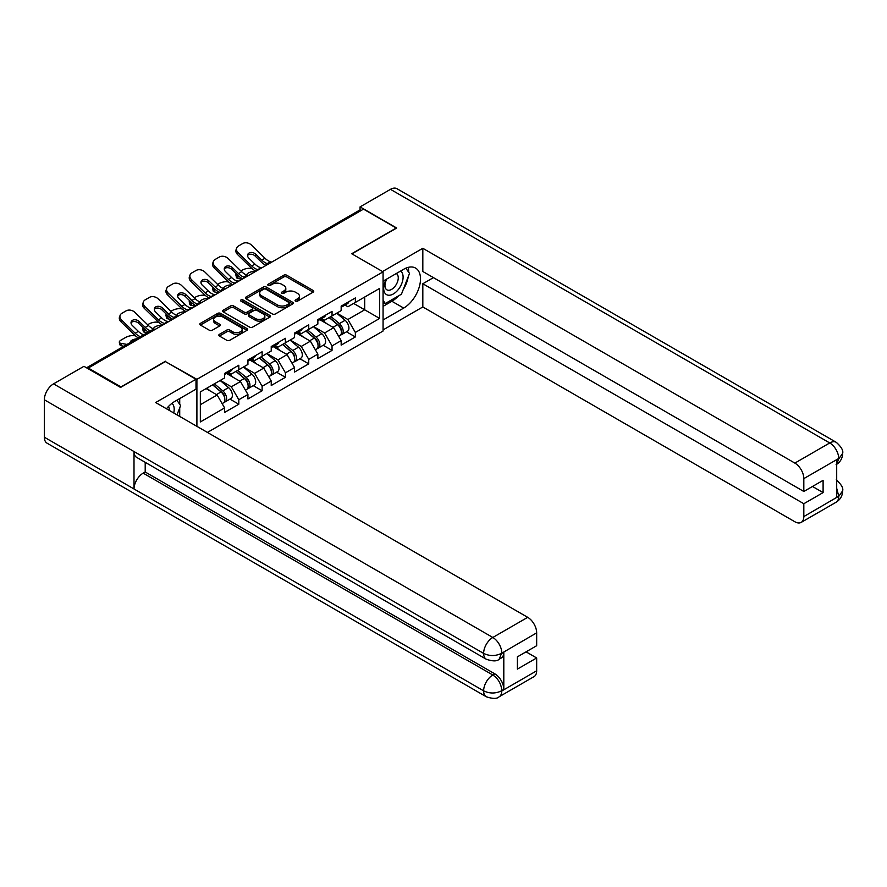 <?xml version="1.0" encoding="UTF-8"?>
<svg xmlns="http://www.w3.org/2000/svg" width="887" height="887" viewBox="0 0 887 887"><rect width="100%" height="100%" fill="white"/><g stroke="black" fill="none" stroke-linecap="round" stroke-linejoin="round"><path stroke-width="1.33" d="M295.482 301.159A1.452 0.843 0 0 0 297.533 301.159L313.122 292.167A2.073 1.197 0 0 0 313.732 291.313A2.073 1.197 0 0 0 313.122 290.47L286.723 275.225A2.073 1.197 0 0 0 283.785 275.225L268.207 284.228A1.452 0.843 0 0 0 267.774 284.816A1.452 0.843 0 0 0 268.207 285.414A1.452 0.843 0 0 0 270.258 285.414L272.276 284.25A6.641 3.836 0 0 1 281.656 284.25L283.862 285.514A6.641 3.836 0 0 1 285.802 288.231A6.641 3.836 0 0 1 283.862 290.936L281.844 292.1A1.452 0.843 0 0 0 281.423 292.688A1.452 0.843 0 0 0 281.844 293.287A1.452 0.843 0 0 0 283.895 293.287L285.913 292.122A6.641 3.836 0 0 1 295.304 292.122L297.5 293.386A6.641 3.836 0 0 1 299.44 296.103A6.641 3.836 0 0 1 297.5 298.808L295.482 299.972A1.452 0.843 0 0 0 295.061 300.571A1.452 0.843 0 0 0 295.482 301.159L295.482 299.972M219.399 334.332A2.073 1.197 0 0 0 218.801 335.175A2.073 1.197 0 0 0 219.399 336.029L226.806 340.298A2.073 1.197 0 0 0 229.744 340.298L247.052 330.308A2.073 1.197 0 0 0 247.661 329.465A2.073 1.197 0 0 0 247.052 328.611L220.652 313.377A2.073 1.197 0 0 0 217.714 313.377L200.407 323.367A2.073 1.197 0 0 0 199.808 324.21A2.073 1.197 0 0 0 200.407 325.063L209.354 330.219A2.073 1.197 0 0 0 212.292 330.219L219.699 325.95A2.073 1.197 0 0 0 220.309 325.097A2.073 1.197 0 0 0 219.699 324.254L215.264 321.693A5.544 3.204 0 0 1 213.634 319.431A5.544 3.204 0 0 1 217.06 316.471A5.544 3.204 0 0 1 223.103 317.158L240.488 327.192A5.544 3.204 0 0 1 242.107 329.465A5.544 3.204 0 0 1 238.681 332.425A5.544 3.204 0 0 1 232.638 331.727L229.744 330.053A2.073 1.197 0 0 0 226.806 330.053L219.399 334.332L219.399 336.029M165.525 361.22L120.998 386.92L88.279 368.027L363.504 209.132L396.223 228.026L351.695 253.737L383.073 271.843L196.903 379.337L165.525 361.652M272.42 313.965A2.073 1.197 0 0 0 275.358 313.965L292.655 303.975A2.073 1.197 0 0 0 293.264 303.132A2.073 1.197 0 0 0 292.655 302.279L266.266 287.044A2.073 1.197 0 0 0 263.328 287.044L246.021 297.034A2.073 1.197 0 0 0 245.411 297.877A2.073 1.197 0 0 0 246.021 298.731L272.42 313.965M241.541 301.469A1.452 0.843 0 0 1 243.016 301.68L243.016 299.95L269.859 315.45A2.073 1.197 0 0 1 270.457 316.293A2.073 1.197 0 0 1 269.859 317.147L252.551 327.137A2.073 1.197 0 0 1 249.613 327.137L223.214 311.891L223.214 310.195A2.073 1.197 0 0 0 222.604 311.049A2.073 1.197 0 0 0 223.214 311.891M223.214 310.195L230.62 305.926A2.073 1.197 0 0 1 233.558 305.926L244.258 312.102A2.073 1.197 0 0 0 247.196 312.102L252.108 309.264A2.073 1.197 0 0 0 252.717 308.421A2.073 1.197 0 0 0 252.108 307.578L240.965 301.137A1.452 0.843 0 0 1 240.532 300.549A1.452 0.843 0 0 1 241.43 299.773A1.452 0.843 0 0 1 243.016 299.95M196.903 426.348L196.903 379.337M207.436 432.424L383.073 331.028L383.073 271.843M229.944 399.106L238.814 404.217L238.814 399.738L231.341 386.799L220.286 380.412M238.814 404.217L224.622 412.411L224.622 407.931L200.34 421.946L200.34 391.932L224.622 377.906L224.622 373.427L238.814 365.233L238.814 369.713L247.928 364.457L247.928 359.967L262.12 351.773L262.12 356.252L271.234 350.997L271.234 346.507L285.426 338.313L285.426 342.803L294.539 337.537L294.539 333.057L308.743 324.853L308.743 329.343L317.856 324.077L317.856 319.597L332.048 311.404L332.048 315.883L341.162 310.627L341.162 306.137L355.354 297.943L355.354 302.434L379.636 288.408L379.636 318.433L355.354 332.448L347.881 319.508L336.827 313.122M346.495 331.816L355.354 336.938L355.354 332.448M355.354 336.938L341.162 345.132L341.162 340.641L332.048 345.908L324.575 332.969L313.521 326.582M323.178 345.276L332.048 350.387L332.048 345.908M332.048 350.387L317.856 358.592L317.856 354.101L308.743 359.368L301.27 346.429L290.215 340.043M299.873 358.736L308.743 363.847L308.743 359.368M308.743 363.847L294.539 372.041L294.539 367.562L285.426 372.817L277.964 359.878L266.898 353.503M276.567 372.185L285.426 377.308L285.426 372.817M285.426 377.308L271.234 385.501L271.234 381.011L262.12 386.277L254.647 373.338L243.592 366.952M253.261 385.645L262.12 390.768L262.12 386.277M262.12 390.768L247.928 398.962L247.928 394.471L238.814 399.738M228.458 372.363L231.341 374.026L238.814 369.713M231.341 386.799L240.455 381.532L226.507 373.482M247.928 394.471L240.455 381.532M251.764 358.902L254.647 360.565L262.12 356.252M254.647 373.338L263.761 368.072L249.824 360.022M271.234 381.011L263.761 368.072M275.07 345.442L277.964 347.116L285.426 342.803M277.964 359.878L287.078 354.623L273.129 346.573M294.539 367.562L287.078 354.623M298.376 331.993L301.27 333.656L308.743 329.343M301.27 346.429L310.383 341.162L296.435 333.113M317.856 354.101L310.383 341.162M321.693 318.533L324.575 320.196L332.048 315.883M324.575 332.969L333.689 327.702L319.741 319.653M341.162 340.641L333.689 327.702M361.253 210.43L293.575 249.502M292.621 250.056A3.171 1.829 120 0 1 293.42 249.424A3.171 1.829 60 0 0 291.834 249.258L359.523 210.186A3.171 1.829 60 0 1 361.109 210.341M344.999 305.073L347.881 306.747L355.354 302.434M347.881 319.508L364.69 309.807L364.69 297.034L379.636 288.408M353.636 303.421L379.636 318.433M88.279 368.027L88.279 368.804M200.34 404.694L217.149 394.992L206.094 388.606M224.622 407.931L217.149 394.992M296.058 301.369L297.5 300.538A6.641 3.836 0 0 0 299.44 297.821L299.44 296.103M285.802 288.231L285.802 289.949A6.641 3.836 0 0 1 283.862 292.666L282.421 293.486M313.122 290.47L313.122 292.167L286.723 276.955A2.073 1.197 0 0 0 283.785 276.955L268.783 285.614M292.655 302.279L292.655 303.975L266.266 288.763A2.073 1.197 0 0 0 263.328 288.763L246.054 298.742L246.021 297.034M288.996 303.72A1.452 0.843 0 0 0 289.417 303.132A1.452 0.843 0 0 0 288.996 302.534L265.823 289.162A1.452 0.843 0 0 0 263.772 289.162L261.643 290.382A6.641 3.836 0 0 0 259.703 293.098A6.641 3.836 0 0 0 261.643 295.803L277.476 304.951A6.641 3.836 0 0 0 286.867 304.951L288.996 303.72L288.996 305.45A1.452 0.843 0 0 0 289.417 304.851L289.417 303.132M259.703 293.098L259.703 294.817A6.641 3.836 0 0 0 261.643 297.533L261.643 295.803M288.996 305.45L286.867 306.669A6.641 3.836 0 0 1 277.476 306.669L261.643 297.533M223.247 311.914L230.62 307.645L230.62 305.926M252.717 308.421L252.717 310.151A2.073 1.197 0 0 1 252.108 310.993L247.196 313.832A2.073 1.197 0 0 1 244.258 313.832L233.558 307.645A2.073 1.197 0 0 0 230.62 307.645M243.016 301.68L269.825 317.158M255.367 318.522A5.544 3.204 0 0 0 261.421 319.209A5.544 3.204 0 0 0 264.847 316.249A5.544 3.204 0 0 0 263.217 313.987L257.097 310.45A2.073 1.197 0 0 0 254.159 310.45L249.247 313.288A2.073 1.197 0 0 0 248.637 314.131A2.073 1.197 0 0 0 249.247 314.985L255.367 318.522L255.367 320.24A5.544 3.204 0 0 0 261.421 320.939A5.544 3.204 0 0 0 264.847 317.978L264.847 316.249M248.637 314.131L248.637 315.861A2.073 1.197 0 0 0 249.247 316.703L249.247 314.985M255.367 320.24L249.247 316.703M242.107 329.465L242.107 331.184A5.544 3.204 0 0 1 238.681 334.144A5.544 3.204 0 0 1 232.638 333.457L229.744 331.782A2.073 1.197 0 0 0 226.806 331.782L219.433 336.04M213.634 319.431L213.634 321.149A5.544 3.204 0 0 0 215.264 323.422L215.264 321.693M219.666 325.961L215.264 323.422M247.018 330.33L220.652 315.096A2.073 1.197 0 0 0 217.714 315.096L200.44 325.074M252.063 268.606L250.821 268.384A6.342 2.273 -14.2 0 0 242.096 270.202L240.865 270.912M236.308 273.828A6.342 2.273 -14.2 0 0 235.864 275.025A6.342 2.273 -14.2 0 0 237.528 276.057L238.159 278.54L242.051 279.25M238.913 276.312L237.528 276.057M247.406 275.292A4.856 1.741 165.8 0 1 246.952 274.77A4.856 1.741 165.8 0 1 248.415 272.985A4.856 1.741 165.8 0 1 255.101 271.588L255.123 271.699M238.159 278.54A6.342 2.273 165.8 0 1 236.496 277.52L235.864 275.025M339.388 325.984L338.335 325.385M340.719 334.876A6.974 4.025 -120 0 0 341.739 334.565A6.974 4.025 -120 0 0 342.992 329.687A6.974 4.025 -120 0 0 339.355 323.611L330.951 316.526M341.739 334.565L347.482 331.239A6.974 4.025 -120 0 0 348.735 326.372A6.974 4.025 -120 0 0 345.11 320.296L336.705 313.2M329.332 317.457L338.923 325.551A4.224 2.439 60 0 1 341.207 330.751M338.668 336.328L339.943 335.596A6.974 4.025 -120 0 0 341.196 330.729A6.974 4.025 -120 0 0 337.559 324.653L329.155 317.557M326.726 323.688L321.05 318.899M262.375 267.519A4.856 1.896 167.4 0 1 261.277 267.597L259.691 267.331A14.159 8.171 -120 0 1 258.161 266.588A14.159 8.171 -120 0 1 254.913 264.082L248.859 258.184A4.856 3.57 -160.3 0 1 247.717 254.558A4.856 3.57 -160.3 0 1 249.047 253.039A4.856 3.57 -160.3 0 1 255.733 254.214L261.787 260.113A14.159 8.171 -120 0 0 265.036 262.619A14.159 8.171 -120 0 0 266.566 263.361L267.608 263.938M255.966 271.222A16.908 9.757 60 0 1 254.946 270.679A16.908 9.757 60 0 1 251.065 267.697L237.528 254.502A6.342 4.646 -160.3 0 1 236.042 249.779L236.674 248.016A6.342 4.646 19.7 0 1 238.403 246.032L242.728 243.526A6.342 4.646 19.7 0 1 251.453 245.067L264.991 258.261A14.159 8.171 -120 0 0 268.251 260.767A14.159 8.171 -120 0 0 271.089 261.931L271.777 262.086M266.045 265.401A16.908 9.757 60 0 1 265.036 264.858A16.908 9.757 60 0 1 261.155 261.876L255.101 255.977A4.856 3.57 19.7 0 0 248.415 254.791A4.856 3.57 19.7 0 0 247.562 255.5M236.674 248.016A6.342 4.646 19.7 0 0 238.159 252.751L251.697 265.934A14.159 8.171 -120 0 0 254.946 268.439A14.159 8.171 -120 0 0 257.795 269.604L258.483 269.77M343.036 305.061A6.974 4.025 60 0 1 341.739 306.957A6.974 4.025 60 0 1 341.162 307.19M348.791 301.735A6.974 4.025 60 0 1 347.482 303.642L341.739 306.957M386.167 279.383A13.737 7.928 120 0 0 385.834 294.129A13.737 7.928 120 0 0 398.241 289.628A13.737 7.928 120 0 0 400.602 271.045M386.943 278.928A9.402 5.433 120 0 0 386.909 289.838A9.402 5.433 120 0 0 394.937 286.423A9.402 5.433 120 0 0 396.312 273.551A9.402 5.433 120 0 0 396.289 273.54M405.836 268.184L409.517 273.407L401.445 294.196L385.313 303.509L383.073 300.316M383.073 302.212L385.313 303.509M173.73 412.965A13.737 7.928 120 0 0 171.912 403.363M169.35 410.437A9.402 5.433 120 0 0 168.386 406.579M176.857 400.225L180.615 405.559L177.001 414.861M398.474 295.903A23.772 13.726 120 0 1 391.888 301.27L403.696 308.077A23.772 13.726 120 0 0 419.218 287.133A23.772 13.726 120 0 0 415.582 268.085A23.772 13.726 120 0 0 403.696 269.26L383.073 281.168M403.696 308.077L383.073 319.985M383.073 329.909L422.822 306.957L422.822 283.751L803.822 503.727L803.822 516.578L838.925 496.121L836.696 497.175L836.696 460.076L838.714 458.479L803.822 478.625A12.673 7.318 -120 0 0 794.863 463.092L829.744 442.957L390.468 189.341L360.067 206.893L396.666 228.026L351.917 253.859M433.421 277.631L422.822 283.751M812.492 486.475L823.103 492.595L823.103 480.344L803.822 491.476L422.822 271.5L422.822 248.293L794.863 463.092M382.552 271.544L422.822 248.293M422.822 306.957L794.863 521.756A12.673 7.318 -120 0 0 801.194 522.388A12.673 7.318 -120 0 0 803.822 516.578M390.468 189.341A12.995 7.506 -60 0 1 396.966 188.698L836.241 442.314A12.995 7.506 -60 0 0 829.744 442.957A12.673 7.318 60 0 1 838.714 458.479M360.067 210.042L360.067 206.893M803.822 491.476L803.822 478.625M823.103 492.595L803.822 503.727M403.197 289.683A23.772 13.726 120 0 0 408.308 276.5M408.696 272.242A23.772 13.726 120 0 0 408.109 267.397M391.888 301.27L383.073 306.359M383.073 303.598L384.271 302.899M836.696 488.293L838.714 496.01M836.241 479.834C841.342 484.424 843.482 488.083 842.65 490.833L838.947 496.121M836.241 442.314C841.342 446.86 843.47 450.552 842.65 453.401L838.936 458.612M486.32 659.252A12.995 7.506 -60 0 1 483.626 653.397C489.613 656.269 495.578 656.236 501.543 653.32L499.159 659.241C497.03 661.403 492.751 661.403 486.32 659.252L136.687 457.404A12.995 7.506 -60 0 1 134.004 451.538L44.35 399.782A12.995 7.506 -60 0 1 53.542 383.86L83.943 366.309L120.554 387.442L165.381 361.563L196.005 379.248L196.005 389.171L174.794 401.412A23.772 13.726 120 0 0 166.468 408.774M196.005 379.248L155.668 402.543L527.71 617.33A12.673 7.318 60 0 1 536.668 632.863L536.668 645.714L517.398 656.846L517.398 669.097L536.668 657.966L536.668 670.816A12.673 7.318 60 0 1 534.041 676.626L499.159 696.761A12.673 7.318 -120 0 0 501.787 690.962L536.668 670.816M179.196 416.125L184.197 419.019M179.717 415.826L179.717 407.854M179.717 404.295L179.717 398.573M499.159 696.761C497.13 698.912 492.85 698.923 486.32 696.783L47.044 443.167A12.995 7.506 -60 0 1 44.35 437.213L134.004 488.97A12.995 7.506 -60 0 1 143.184 473.148L492.817 675.007L494.835 673.843A12.673 7.318 60 0 1 503.805 689.365L503.805 652.267A12.673 7.318 60 0 1 501.177 658.076L499.159 659.241M44.35 399.782L44.35 437.213M53.542 383.86L492.817 637.476A12.995 7.506 -60 0 0 483.626 653.397L134.004 451.538L134.004 488.97L483.626 690.829C489.591 693.712 495.567 693.712 501.554 690.829L501.787 690.962M536.668 657.966L526.058 651.845M145.202 462.315L145.202 471.984L494.835 673.843M145.202 471.984L143.184 473.148M228.746 282.066L227.515 281.833A6.342 2.273 -14.2 0 0 218.79 283.663L217.559 284.372M212.991 287.288A6.342 2.273 -14.2 0 0 212.558 288.486A6.342 2.273 -14.2 0 0 214.21 289.517L214.842 292L218.745 292.71M215.608 289.772L214.21 289.517M224.101 288.741A4.856 1.741 165.8 0 1 223.646 288.231A4.856 1.741 165.8 0 1 225.098 286.446A4.856 1.741 165.8 0 1 231.795 285.049L231.817 285.159M214.842 292A6.342 2.273 165.8 0 1 213.179 290.969L212.558 288.486M316.071 339.444L315.029 338.845M317.413 348.336A6.974 4.025 -120 0 0 318.422 348.026A6.974 4.025 -120 0 0 319.675 343.147A6.974 4.025 -120 0 0 316.049 337.071L307.634 329.975M318.422 348.026L324.176 344.699A6.974 4.025 -120 0 0 325.429 339.832A6.974 4.025 -120 0 0 321.804 333.756L313.388 326.66M306.015 330.918L315.617 339.011A4.224 2.439 60 0 1 317.89 344.211M315.362 349.788L316.637 349.057A6.974 4.025 -120 0 0 317.89 344.178A6.974 4.025 -120 0 0 314.253 338.113L305.849 331.017M303.421 337.138L297.744 332.359M205.44 295.515L204.21 295.293A6.342 2.273 -14.2 0 0 195.484 297.112L194.242 297.832M189.685 300.748A6.342 2.273 -14.2 0 0 189.241 301.946A6.342 2.273 -14.2 0 0 190.905 302.977L191.537 305.461L195.439 306.159M192.302 303.221L190.905 302.977M200.795 302.201A4.856 1.741 165.8 0 1 200.34 301.68A4.856 1.741 165.8 0 1 201.792 299.906A4.856 1.741 165.8 0 1 208.478 298.509L208.512 298.62M191.537 305.461A6.342 2.273 165.8 0 1 189.873 304.429L189.241 301.946M292.765 352.904L291.723 352.294M294.107 361.796A6.974 4.025 -120 0 0 295.116 361.475A6.974 4.025 -120 0 0 296.369 356.607A6.974 4.025 -120 0 0 292.743 350.531L284.328 343.435M295.116 361.475L300.87 358.16A6.974 4.025 -120 0 0 302.123 353.281A6.974 4.025 -120 0 0 298.487 347.205L290.082 340.109M282.709 344.367L292.3 352.461A4.224 2.439 60 0 1 294.584 357.672M292.056 363.249L293.32 362.517A6.974 4.025 -120 0 0 294.573 357.638A6.974 4.025 -120 0 0 290.947 351.562L282.532 344.466M280.115 350.598L274.438 345.808M182.134 308.975L180.893 308.754A6.342 2.273 -14.2 0 0 172.178 310.572L170.936 311.282M166.379 314.198A6.342 2.273 -14.2 0 0 165.936 315.406A6.342 2.273 -14.2 0 0 167.599 316.426L168.231 318.91L172.133 319.619M168.996 316.681L167.599 316.426M177.478 315.661A4.856 1.741 165.8 0 1 177.023 315.14A4.856 1.741 165.8 0 1 178.487 313.355A4.856 1.741 165.8 0 1 185.172 311.958L185.206 312.069M168.231 318.91A6.342 2.273 165.8 0 1 166.568 317.89L165.936 315.406M269.46 366.364L268.417 365.754M270.79 375.245A6.974 4.025 -120 0 0 271.81 374.935A6.974 4.025 -120 0 0 273.063 370.067A6.974 4.025 -120 0 0 269.426 363.992L261.022 356.896M271.81 374.935L277.564 371.609A6.974 4.025 -120 0 0 278.817 366.741A6.974 4.025 -120 0 0 275.181 360.665L266.776 353.569M259.403 357.827L268.994 365.921A4.224 2.439 60 0 1 271.278 371.132M268.75 376.698L270.014 375.966A6.974 4.025 -120 0 0 271.267 371.099A6.974 4.025 -120 0 0 267.641 365.023L259.226 357.927M256.809 364.058L251.132 359.268M158.828 322.436L157.587 322.214A6.342 2.273 -14.2 0 0 148.861 324.032L147.63 324.742M143.073 327.658A6.342 2.273 -14.2 0 0 142.63 328.855A6.342 2.273 -14.2 0 0 144.293 329.886L144.925 332.37L147.175 332.78M145.679 330.141L144.293 329.886M154.172 329.121A4.856 1.741 165.8 0 1 153.717 328.6A4.856 1.741 165.8 0 1 155.181 326.815A4.856 1.741 165.8 0 1 161.866 325.418L161.889 325.529M144.925 332.37A6.342 2.273 165.8 0 1 143.262 331.339L142.63 328.855M246.154 379.813L245.1 379.215M247.484 388.706A6.974 4.025 -120 0 0 248.504 388.395A6.974 4.025 -120 0 0 249.757 383.517A6.974 4.025 -120 0 0 246.12 377.441L237.716 370.345M248.504 388.395L254.247 385.069A6.974 4.025 -120 0 0 255.5 380.201A6.974 4.025 -120 0 0 251.875 374.126L243.47 367.03M236.097 371.287L245.688 379.381A4.224 2.439 60 0 1 247.972 384.581M245.433 390.158L246.708 389.426A6.974 4.025 -120 0 0 247.961 384.559A6.974 4.025 -120 0 0 244.324 378.483L235.92 371.387M233.492 377.518L227.815 372.728M135.511 335.885L134.281 335.663A6.342 2.273 -14.2 0 0 125.555 337.492L121.22 339.987A6.342 2.273 -14.2 0 0 119.324 342.315A6.342 2.273 -14.2 0 0 120.976 343.347L121.608 345.83L123.87 346.24M126.996 344.433L120.976 343.347M130.589 342.36A4.856 1.741 165.8 0 1 130.411 342.06A4.856 1.741 165.8 0 1 131.875 340.275A4.856 1.741 165.8 0 1 136.709 338.823M121.608 345.83A6.342 2.273 165.8 0 1 119.945 344.799L119.324 342.315M222.837 393.274L221.794 392.675M224.178 402.166A6.974 4.025 -120 0 0 225.187 401.844A6.974 4.025 -120 0 0 226.44 396.977A6.974 4.025 -120 0 0 222.814 390.901L214.399 383.805M225.187 401.844L230.942 398.529A6.974 4.025 -120 0 0 232.194 393.651A6.974 4.025 -120 0 0 228.569 387.586L220.153 380.49M212.78 384.747L222.382 392.83A4.224 2.439 60 0 1 224.655 398.041M222.127 403.618L223.402 402.886A6.974 4.025 -120 0 0 224.655 398.008A6.974 4.025 -120 0 0 221.018 391.932L212.614 384.847M210.186 390.967L206.859 388.162M239.069 280.979A4.856 1.896 167.4 0 1 237.971 281.057L236.385 280.791A14.159 8.171 -120 0 1 234.855 280.048A14.159 8.171 -120 0 1 231.607 277.542L225.553 271.644A4.856 3.57 -160.3 0 1 224.411 268.018A4.856 3.57 -160.3 0 1 225.73 266.499A4.856 3.57 -160.3 0 1 232.416 267.674L238.481 273.573A14.159 8.171 -120 0 0 241.73 276.079A14.159 8.171 -120 0 0 243.26 276.822L244.302 277.398M232.66 284.672A16.908 9.757 60 0 1 231.64 284.139A16.908 9.757 60 0 1 227.759 281.157L214.21 267.963A6.342 4.646 -160.3 0 1 212.736 263.228L213.368 261.477A6.342 4.646 19.7 0 1 215.086 259.492L219.422 256.986A6.342 4.646 19.7 0 1 228.147 258.527L241.685 271.721A14.159 8.171 -120 0 0 244.934 274.216A14.159 8.171 -120 0 0 247.783 275.391L248.471 275.547M242.739 278.851A16.908 9.757 60 0 1 241.73 278.318A16.908 9.757 60 0 1 237.849 275.325L231.795 269.437A4.856 3.57 19.7 0 0 225.098 268.251A4.856 3.57 19.7 0 0 224.256 268.949M213.368 261.477A6.342 4.646 19.7 0 0 214.842 266.2L228.391 279.394A14.159 8.171 -120 0 0 231.64 281.9A14.159 8.171 -120 0 0 234.49 283.064L235.166 283.23M319.719 318.511A6.974 4.025 60 0 1 318.422 320.418A6.974 4.025 60 0 1 317.856 320.65M325.474 315.195A6.974 4.025 60 0 1 324.176 317.091L318.422 320.418M215.763 294.429A4.856 1.896 167.4 0 1 214.665 294.506L213.08 294.251A14.159 8.171 -120 0 1 211.549 293.497A14.159 8.171 -120 0 1 208.29 291.003L202.236 285.104A4.856 3.57 -160.3 0 1 201.105 281.478A4.856 3.57 -160.3 0 1 202.424 279.948A4.856 3.57 -160.3 0 1 209.11 281.135L215.164 287.033A14.159 8.171 -120 0 0 218.413 289.528A14.159 8.171 -120 0 0 219.954 290.282L220.985 290.858M209.343 298.132A16.908 9.757 60 0 1 208.334 297.6A16.908 9.757 60 0 1 204.453 294.606L190.905 281.423A6.342 4.646 -160.3 0 1 189.419 276.689L190.051 274.937A6.342 4.646 19.7 0 1 191.78 272.941L196.116 270.446A6.342 4.646 19.7 0 1 204.83 271.987L218.379 285.17A14.159 8.171 -120 0 0 221.628 287.676A14.159 8.171 -120 0 0 224.478 288.84L225.154 289.007M219.433 292.311A16.908 9.757 60 0 1 218.413 291.779A16.908 9.757 60 0 1 214.532 288.785L208.478 282.886A4.856 3.57 19.7 0 0 201.792 281.711A4.856 3.57 19.7 0 0 200.95 282.41M190.051 274.937A6.342 4.646 19.7 0 0 191.537 279.66L205.085 292.854A14.159 8.171 -120 0 0 208.334 295.36A14.159 8.171 -120 0 0 211.184 296.524L211.86 296.679M296.413 331.971A6.974 4.025 60 0 1 295.116 333.878A6.974 4.025 60 0 1 294.539 334.111M302.168 328.656A6.974 4.025 60 0 1 300.87 330.552L295.116 333.878M192.446 307.889A4.856 1.896 167.4 0 1 191.359 307.966L189.763 307.7A14.159 8.171 -120 0 1 188.232 306.957A14.159 8.171 -120 0 1 184.984 304.452L178.93 298.564A4.856 3.57 -160.3 0 1 177.788 294.927A4.856 3.57 -160.3 0 1 179.119 293.409A4.856 3.57 -160.3 0 1 185.804 294.595L191.858 300.482A14.159 8.171 -120 0 0 195.107 302.988A14.159 8.171 -120 0 0 196.637 303.742L197.679 304.319M186.037 311.592A16.908 9.757 60 0 1 185.028 311.06A16.908 9.757 60 0 1 181.136 308.066L167.599 294.872A6.342 4.646 -160.3 0 1 166.113 290.149L166.745 288.386A6.342 4.646 19.7 0 1 168.475 286.401L172.81 283.907A6.342 4.646 19.7 0 1 181.525 285.437L195.073 298.631A14.159 8.171 -120 0 0 198.322 301.137A14.159 8.171 -120 0 0 201.172 302.301L201.848 302.467M196.127 305.771A16.908 9.757 60 0 1 195.107 305.228A16.908 9.757 60 0 1 191.226 302.245L185.172 296.347A4.856 3.57 19.7 0 0 178.487 295.171A4.856 3.57 19.7 0 0 177.633 295.87M166.745 288.386A6.342 4.646 19.7 0 0 168.231 293.12L181.768 306.314A14.159 8.171 -120 0 0 185.028 308.809A14.159 8.171 -120 0 0 187.867 309.973L188.554 310.14M273.107 345.431A6.974 4.025 60 0 1 271.81 347.327A6.974 4.025 60 0 1 271.234 347.571M278.862 342.105A6.974 4.025 60 0 1 277.564 344.012L271.81 347.327M169.14 321.349A4.856 1.896 167.4 0 1 168.042 321.427L166.457 321.161A14.159 8.171 -120 0 1 164.927 320.418A14.159 8.171 -120 0 1 161.678 317.912L155.624 312.013A4.856 3.57 -160.3 0 1 154.482 308.388A4.856 3.57 -160.3 0 1 155.813 306.869A4.856 3.57 -160.3 0 1 162.498 308.044L168.552 313.943A14.159 8.171 -120 0 0 171.801 316.448A14.159 8.171 -120 0 0 173.331 317.191L174.373 317.768M162.731 325.052A16.908 9.757 60 0 1 161.711 324.509A16.908 9.757 60 0 1 157.831 321.526L144.293 308.332A6.342 4.646 -160.3 0 1 142.807 303.609L143.439 301.846A6.342 4.646 19.7 0 1 145.169 299.861L149.493 297.356A6.342 4.646 19.7 0 1 158.219 298.897L171.756 312.091A14.159 8.171 -120 0 0 175.016 314.597A14.159 8.171 -120 0 0 177.855 315.761L178.542 315.916M172.81 319.22A16.908 9.757 60 0 1 171.801 318.688A16.908 9.757 60 0 1 167.92 315.705L161.866 309.807A4.856 3.57 19.7 0 0 155.181 308.621A4.856 3.57 19.7 0 0 154.327 309.33M143.439 301.846A6.342 4.646 19.7 0 0 144.925 306.58L158.463 319.763A14.159 8.171 -120 0 0 161.711 322.269A14.159 8.171 -120 0 0 164.561 323.433L165.248 323.6M249.801 358.891A6.974 4.025 60 0 1 248.504 360.787A6.974 4.025 60 0 1 247.928 361.02M255.556 355.565A6.974 4.025 60 0 1 254.247 357.461L248.504 360.787M144.736 334.876L143.151 334.621A14.159 8.171 -120 0 1 141.621 333.867A14.159 8.171 -120 0 1 138.372 331.372L132.318 325.474A4.856 3.57 -160.3 0 1 131.176 321.848A4.856 3.57 -160.3 0 1 132.496 320.329A4.856 3.57 -160.3 0 1 139.181 321.504L145.246 327.403A14.159 8.171 -120 0 0 148.495 329.909A14.159 8.171 -120 0 0 150.025 330.651L151.067 331.228M138.305 337.903A16.908 9.757 60 0 1 134.525 334.976L120.976 321.793A6.342 4.646 -160.3 0 1 119.501 317.058L120.133 315.306A6.342 4.646 19.7 0 1 121.852 313.322L126.187 310.816A6.342 4.646 19.7 0 1 134.913 312.357L148.451 325.551A14.159 8.171 -120 0 0 151.699 328.046A14.159 8.171 -120 0 0 154.549 329.21L155.236 329.376M148.384 332.082A16.908 9.757 60 0 1 144.614 329.155L138.56 323.267A4.856 3.57 19.7 0 0 131.875 322.081A4.856 3.57 19.7 0 0 131.021 322.779M120.133 315.306A6.342 4.646 19.7 0 0 121.608 320.03L135.157 333.224A14.159 8.171 -120 0 0 138.405 335.729A14.159 8.171 -120 0 0 140.456 336.661M226.484 372.34A6.974 4.025 60 0 1 225.187 374.247A6.974 4.025 60 0 1 224.622 374.48M232.239 369.025A6.974 4.025 60 0 1 230.942 370.921L225.187 374.247M153.717 330.252L87.458 368.338M154.371 329.875A3.171 1.829 -60 0 0 153.573 330.164A3.171 1.829 -120 0 0 151.987 330.008L86.527 367.795M269.315 263.517A3.171 1.829 120 0 1 270.114 262.874A3.171 1.829 -60 0 1 270.923 262.585M245.998 276.966A3.171 1.829 120 0 1 246.808 276.334A3.171 1.829 -60 0 1 247.606 276.045M222.692 290.426A3.171 1.829 120 0 1 223.502 289.794A3.171 1.829 -60 0 1 224.3 289.495M199.387 303.886A3.171 1.829 120 0 1 200.185 303.243A3.171 1.829 -60 0 1 200.994 302.955M176.081 317.346A3.171 1.829 120 0 1 176.879 316.703A3.171 1.829 -60 0 1 177.688 316.415M297.5 300.538L297.5 298.808M281.844 293.287L281.844 292.1M283.862 292.666L283.862 290.936M268.207 285.414L268.207 284.228M283.785 276.955L283.785 275.225M286.723 276.955L286.723 275.225M263.328 288.763L263.328 287.044M266.266 288.763L266.266 287.044M277.476 306.669L277.476 304.951M286.867 306.669L286.867 304.951M233.558 307.645L233.558 305.926M244.258 313.832L244.258 312.102M247.196 313.832L247.196 312.102M252.108 310.993L252.108 309.264M269.859 317.147L269.859 315.45M226.806 331.782L226.806 330.053M229.744 331.782L229.744 330.053M232.638 333.457L232.638 331.727M219.699 325.95L219.699 324.254M200.407 325.063L200.407 323.367M217.714 315.096L217.714 313.377M220.652 315.096L220.652 313.377M247.052 330.308L247.052 328.611M339.355 323.611L345.11 320.296M332.98 327.292L337.559 324.653M271.089 261.931L270.435 262.308M261.277 267.597L257.795 269.604M254.913 264.082L251.697 265.934M264.991 258.261L261.787 260.113M238.159 252.751L237.528 254.502M255.733 254.214L255.101 255.977M266.909 264.903L266.566 263.361M842.65 490.877C842.506 495.844 840.322 499.636 836.086 502.242A12.673 7.318 -120 0 0 838.714 496.432M836.696 464.289L838.714 458.912M503.805 689.365L501.565 690.829M536.668 632.863L501.565 653.32M501.787 653.431L503.805 652.267M501.787 653.009A12.673 7.318 60 0 0 492.817 637.476L527.71 617.33M486.32 696.783A12.995 7.506 -60 0 1 483.626 690.829A12.995 7.506 -60 0 1 492.817 675.007C498.217 678.622 501.199 683.788 501.787 690.529M316.049 337.071L321.804 333.756M309.674 340.752L314.253 338.113M292.743 350.531L298.487 347.205M286.368 354.212L290.947 351.562M269.426 363.992L275.181 360.665M263.062 367.673L267.641 365.023M246.12 377.441L251.875 374.126M239.745 381.122L244.324 378.483M222.814 390.901L228.569 387.586M216.439 394.582L221.018 391.932M247.783 275.391L247.129 275.768M237.971 281.057L234.49 283.064M231.607 277.542L228.391 279.394M241.685 271.721L238.481 273.573M214.842 266.2L214.21 267.963M232.416 267.674L231.795 269.437M243.603 278.363L243.26 276.822M224.478 288.84L223.812 289.229M214.665 294.506L211.184 296.524M208.29 291.003L205.085 292.854M218.379 285.17L215.164 287.033M191.537 279.66L190.905 281.423M209.11 281.135L208.478 282.886M220.286 291.812L219.954 290.282M201.172 302.301L200.506 302.678M191.359 307.966L187.867 309.973M184.984 304.452L181.768 306.314M195.073 298.631L191.858 300.482M168.231 293.12L167.599 294.872M185.804 294.595L185.172 296.347M196.981 305.272L196.637 303.742M177.855 315.761L177.2 316.138M168.042 321.427L164.561 323.433M161.678 317.912L158.463 319.763M171.756 312.091L168.552 313.943M144.925 306.58L144.293 308.332M162.498 308.044L161.866 309.807M173.675 318.732L173.331 317.191M154.549 329.21L153.894 329.598M138.372 331.372L135.157 333.224M148.451 325.551L145.246 327.403M121.608 320.03L120.976 321.793M139.181 321.504L138.56 323.267M291.834 249.258A3.171 3.171 0 0 0 290.315 251.387M271.134 262.463A3.171 3.171 0 0 0 267.009 264.847M247.828 275.924A3.171 3.171 0 0 0 243.703 278.296M224.511 289.373A3.171 3.171 0 0 0 220.386 291.756M201.205 302.833A3.171 3.171 0 0 0 197.08 305.217M177.899 316.293A3.171 3.171 0 0 0 173.774 318.677M154.593 329.753A3.171 3.171 0 0 0 151.987 330.008M801.194 522.388L836.086 502.242M842.65 453.434C842.484 458.368 840.288 462.127 836.086 464.71"/></g></svg>
